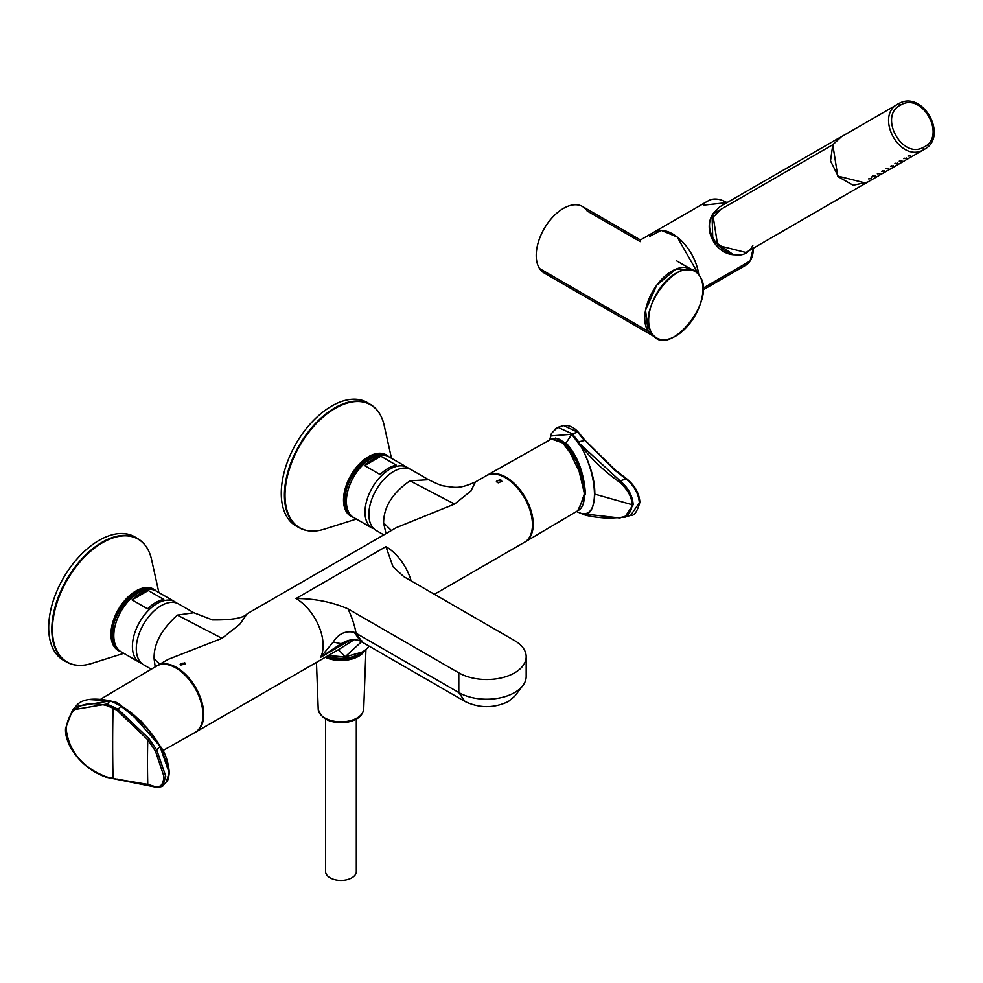 <?xml version="1.0" encoding="UTF-8"?>
<svg xmlns="http://www.w3.org/2000/svg" width="983" height="983" viewBox="0 0 983 983"><rect width="100%" height="100%" fill="white"/><g stroke="black" fill="none" stroke-linecap="round" stroke-linejoin="round"><path stroke-width="1.47" d="M882.894 173.266L887.416 170.575M891.667 168.204L900.563 162.981M904.827 160.61L909.336 157.907M913.6 155.535L923.602 149.76L923.664 147.192C901.866 160.082 877.807 115.134 901.006 104.874C877.807 115.134 901.866 160.082 923.664 147.192C946.862 136.932 922.804 91.984 901.006 104.874C922.804 91.984 946.862 136.932 923.664 147.192L923.602 149.76L914.964 154.749M898.88 103.571L901.006 104.874L898.88 103.571C873.568 114.778 899.814 163.829 923.602 149.76C899.814 163.829 873.568 114.778 898.88 103.571L838.929 138.161M883.877 172.725L878.642 175.638M908.673 155.683L910.086 155.916L908.022 156.088M899.9 160.745L901.313 160.979L899.248 161.151M882.365 170.87L883.766 171.116L881.714 171.288M873.592 175.932L875.005 176.178L872.941 176.35M891.139 165.808L892.539 166.041L890.487 166.225M869.205 178.464L870.619 178.709L868.554 178.881M877.979 173.401L879.38 173.647L877.327 173.819M886.752 168.339L888.153 168.572L886.101 168.757M895.525 163.276L896.926 163.51L894.874 163.694M904.286 158.214L905.699 158.447L903.635 158.619M901.313 160.979L901.964 160.573M883.766 171.116L884.43 170.698M875.005 176.178L875.656 175.773M892.539 166.041L893.191 165.636M870.619 178.709L871.27 178.304M879.38 173.647L880.043 173.229M888.153 168.572L888.816 168.167M896.926 163.51L897.577 163.104M905.699 158.447L906.351 158.042M910.086 155.916L910.737 155.511M884.774 172.209L888.263 170.194M898.143 103.977L898.904 103.547C922.89 89.748 948.951 136.612 924.339 149.355L915.468 154.478M906.191 159.811L910.577 157.28M897.43 164.874L901.804 162.342M896.054 165.672L893.043 167.405M884.27 172.467L888.657 169.936M839.703 137.583L719.642 206.897L712.749 214.048L832.798 144.734L841.448 136.698L832.798 144.734L830.512 160.966L838.536 176.915L853.17 185.246L867.657 182.088L745.95 252.484L717.688 245.357L712.749 214.048L832.798 144.734L837.749 176.031L866.011 183.157M871.159 178.009L872.621 175.785M729.288 204.501L712.749 214.048C697.537 238.562 740.138 271.775 752.855 245.332M714.555 215.842L720.858 209.367L714.555 215.842M698.729 274.699L677.201 237.014L661.227 230.366L649.554 236.448A37.28 21.528 60 0 1 677.201 237.014A37.28 21.528 60 0 1 698.729 274.699A37.28 21.528 60 0 0 680.838 240.159A37.28 21.528 60 0 0 654.051 232.111A37.28 21.528 60 0 1 680.838 240.159A37.28 21.528 60 0 1 698.729 274.699M640.461 239.975L582.563 206.541A38.374 22.154 120 0 0 547.101 224.087A38.374 22.154 120 0 0 539.556 268.556L648.092 331.21A38.374 22.154 120 0 0 652.724 335.682L656.595 337.919A38.374 22.154 120 0 0 692.044 320.372A38.374 22.154 120 0 0 699.601 275.916A38.374 22.154 120 0 0 694.969 271.443A38.374 22.154 120 0 0 659.519 288.99A38.374 22.154 120 0 0 651.975 333.458A38.374 22.154 120 0 0 656.595 337.919M692.941 270.497L692.941 270.497A38.374 22.154 120 0 0 656.767 285.193A38.374 22.154 120 0 0 648.092 331.21L645.548 310.235L656.767 285.193L675.886 269.158L692.941 270.497M676.611 260.851L691.098 269.207A38.374 22.154 120 0 0 655.649 286.753A38.374 22.154 120 0 0 648.092 331.21L651.975 333.458C633.716 309.448 684.291 248.343 699.601 275.916C717.86 299.913 667.285 361.019 651.975 333.458L648.092 331.21A38.374 22.154 120 0 0 652.724 335.682L544.189 273.016A38.374 22.154 120 0 1 539.556 268.556L648.092 331.21A38.374 22.154 120 0 0 654.764 336.628L648.092 331.21A38.374 22.154 120 0 1 655.649 286.753A38.374 22.154 120 0 1 691.098 269.207L694.969 271.443M550.357 274.785A38.374 22.154 120 0 1 539.556 268.556A38.374 22.154 120 0 1 550.357 219.799A38.374 22.154 120 0 1 587.183 211.013L640.24 241.634M750.09 261.011L702.919 288.252L750.09 261.011L753.31 248.232A37.28 21.528 60 0 1 750.09 261.011A37.28 21.528 60 0 1 745.593 265.349L702.906 289.997M649.554 236.448A37.28 21.528 60 0 1 654.051 232.111L708.313 200.778A37.28 21.528 60 0 1 727.002 202.658L703.828 205.115M734.817 254.794A25.103 20.496 -120 0 1 733.465 254.744A25.103 20.496 -120 0 1 712.822 240.307A25.103 20.496 -120 0 1 712.073 215.388L712.822 240.307L733.465 254.744L734.817 254.794M356.313 719.126L356.313 871.589A15.347 8.859 180 0 1 346.839 879.773A15.347 8.859 180 0 1 330.104 877.856A15.347 8.859 180 0 1 325.619 871.589L325.619 719.126M146.332 727.223L116.928 702.526L110.735 701.026M101.126 698.876L156.518 666.093A38.374 22.154 60 0 1 175.822 667.924A38.374 22.154 60 0 1 202.965 714.924A38.374 22.154 -120 0 1 194.892 732.556L162.932 750.557M434.388 594.297L524.504 542.26A38.374 22.154 -120 0 0 532.454 524.689A38.374 22.154 -120 0 0 515.706 486.069A38.374 22.154 -120 0 0 486.13 475.797L475.428 481.977L470.918 490.972L454.588 504.058L396.407 527.601L247.151 613.773L239.778 624.279L222.011 638.336L168.118 659.396M195.396 732.261A38.374 22.154 -120 0 0 195.789 732.04A38.374 22.154 -120 0 0 203.739 714.481A38.374 22.154 -120 0 0 186.991 675.862A38.374 22.154 -120 0 0 157.415 665.577A38.374 22.154 -120 0 0 157.034 665.81M354.322 639.601L339.012 649.358L195.789 732.04M497.189 482.395A38.374 22.154 -120 0 0 497.177 482.395A38.374 22.154 -120 0 0 497.165 482.383L496.378 481.314L499.892 479.778L501.047 480.146A38.374 22.154 -120 0 1 501.06 480.159A38.374 22.154 -120 0 0 501.06 480.159L501.858 481.314L498.344 482.813L497.189 482.395M180.172 664.361L180.872 665.012L185.541 663.943L184.743 662.775L180.172 664.361M391.381 530.501L383.603 522.907L386 533.609M362.285 641.051L344.959 656.976L328.322 655.526M337.23 650.365C338.57 649.665 341.15 651.876 344.959 656.976L362.285 652.036A30.154 17.411 180 0 0 369.03 646.089M247.151 613.773C243.6 618.061 232.049 620.113 212.5 619.917L193.835 612.741L177.382 615.112C161.31 629.575 153.557 644.184 154.122 658.979L159.971 664.103M411.127 580.867A38.374 22.154 -120 0 0 407.884 572.217A38.374 22.154 -120 0 0 385.926 546.622L393.003 566.749L403.755 576.603L514.625 640.621A39.467 22.793 0 0 1 526.188 656.73A39.467 22.793 0 0 1 514.625 672.851A39.467 22.793 0 0 1 458.803 672.851L347.933 608.833A62.494 36.076 60 0 1 348.805 610.676A62.494 36.076 60 0 1 356.079 633.236L458.803 692.548A39.467 22.793 0 0 0 514.625 692.548A39.467 22.793 0 0 0 522.821 685.643A39.467 22.793 0 0 0 526.188 676.427L526.188 656.73M383.8 534.875L376.145 530.464A35.081 20.262 -60 0 1 368.871 514.392A35.081 20.262 -60 0 1 384.193 479.09A35.081 20.262 -60 0 1 411.226 469.69L428.6 479.729C437.042 483.894 442.141 485.958 443.874 485.934C455.842 487.715 459.27 489.03 475.428 481.977M151.271 669.202L143.555 664.741A35.081 20.262 -60 0 1 136.293 648.682A35.081 20.262 -60 0 1 151.603 613.367A35.081 20.262 -60 0 1 178.636 603.967L193.725 612.679M383.603 522.907C383.726 506.97 392.512 492.95 409.96 480.822L428.588 479.716M155.191 666.879L154.122 658.979M458.803 672.851L458.803 692.548L465.008 701.493C479.483 708.362 493.957 708.362 508.42 701.493L514.797 696.124L522.821 685.643M465.008 701.493L360.687 641.272C355.158 638.508 348.658 639.331 341.199 643.718L320.569 657.344A38.374 22.154 -120 0 0 323.137 645.548A38.374 22.154 -120 0 0 317.951 624.131A38.374 22.154 -120 0 0 295.994 598.549C314.499 598.536 331.812 601.965 347.933 608.833M362.285 642.182L356.079 633.236L354.236 632.339C345.549 630.484 338.545 633.716 333.212 642.059L320.569 657.344L350.538 640.044M185.443 664.373A2.74 1.585 0 0 0 185.431 664.348A2.74 1.585 0 0 0 182.801 663.206A2.74 1.585 0 0 0 180.172 664.348M143.616 724.287L117.493 703.447L110.071 700.818L88.765 699.527M127.765 710.131L131.144 712.847M124.767 708.055L112.062 701.493M128.245 710.488L130.886 712.638M162.846 785.577L165.746 776.177L156.715 749.931L160.008 746.502L169.15 772.626L166.324 781.952C167.761 781.338 168.744 778.131 169.285 772.319C168.204 761.506 165.267 752.917 160.499 746.576C155.511 739.511 157.268 740.494 146.958 727.948C138.124 718.684 132.373 713.277 129.731 711.729L160.278 746.478M149.047 784.975L147.769 784.397A1096.414 742.177 -49.4 0 1 147.487 762.181A1096.414 742.177 -49.4 0 1 147.769 739.744L117.174 710.439L113.057 708.153A1096.414 434.007 107.7 0 0 112.652 743.75A1096.414 434.007 107.7 0 0 113.057 778.499L147.769 784.397L156.715 787.088M113.057 778.499L106.25 776.828C82.314 767.49 68.957 751.504 66.144 728.87L65.714 728.01L72.57 709.91L65.578 728.317C64.227 743.775 80.778 768.669 106.434 777.27L156.039 787.211C161.003 787.002 163.313 786.412 162.969 785.442L166.324 781.952M149.047 738.712L147.769 739.744L155.388 750.951L156.715 749.931L149.047 738.712L118.009 709.161L106.778 704.025L72.57 709.91L75.765 706.58L109.715 700.953L106.25 705.438C82.314 699.835 68.957 707.649 66.144 728.87L65.714 728.01L66.144 728.87M155.388 750.951L163.878 776.214C163.485 784.25 160.659 787.69 155.388 786.511M113.745 706.802L113.057 708.153L106.25 705.438L110.047 700.805C91.984 697.352 80.557 699.282 75.765 706.58M380.863 456.235L396.37 465.18A35.081 20.262 120 0 0 380.138 474.556L364.632 465.598A35.081 20.262 120 0 1 380.863 456.235L364.632 465.598M356.399 519.061L324.083 529.235A70.973 40.979 -60 0 1 285.5 502.989A70.973 40.979 -60 0 1 311.144 429.35A70.973 40.979 -60 0 1 341.617 405.131A70.973 40.979 -60 0 1 384.132 425.221C381.982 415.711 377.533 408.854 370.775 404.652A71.194 41.102 -60 0 0 341.187 404.677A71.194 41.102 -60 0 0 310.616 428.969A71.194 41.102 120 0 0 299.594 527.945L296.473 526.237A71.267 41.151 -60 0 1 307.495 427.15A71.267 41.151 120 0 1 367.728 402.809L370.775 404.652A71.194 41.102 -60 0 1 378.099 411.472M148.273 590.513L163.78 599.47A35.081 20.262 120 0 0 147.561 608.833L132.054 599.888A35.081 20.262 120 0 1 148.273 590.513L132.054 599.888M123.809 653.339L91.493 663.513A70.973 40.979 -60 0 1 52.91 637.279A70.973 40.979 -60 0 1 78.554 563.628A70.973 40.979 -60 0 1 109.039 539.409A70.973 40.979 -60 0 1 151.554 559.499C149.404 549.989 144.943 543.144 138.198 538.93A71.194 41.102 -60 0 0 108.609 538.967A71.194 41.102 -60 0 0 78.026 563.247A71.194 41.102 120 0 0 67.004 662.235L63.883 660.515A71.267 41.151 -60 0 1 74.917 561.428A71.267 41.151 120 0 1 135.15 537.087L138.198 538.93A71.194 41.102 -60 0 1 145.509 545.749M124.116 707.785L123.87 707.735C138.996 718.561 151.038 731.487 160.008 746.502L160.008 746.502M124.411 707.858L129.731 711.729M584.43 493.515L576.738 461.26L560.507 440.114M551.512 438.959L558.061 438.578L563.947 442.227L573.31 454.33L577.771 463.386L584.566 493.822C584.43 502.522 582.464 507.99 578.68 510.214L584.246 494.277C582.944 473.966 576.529 457.156 564.992 443.837L551.512 438.959L487.027 475.281A38.374 22.154 -120 0 0 486.524 475.575M584.516 493.613L585.45 493.945L577.709 510.791M576.431 511.553L582.157 513.79C590.156 514.601 594.26 508.039 594.469 494.093C594.26 479.864 590.156 464.64 582.157 448.42L571.725 434.265L550.836 435.948C550.025 434.805 552.397 431.93 557.926 427.335L554.67 429.411M585.45 493.945C583.976 472.676 577.525 455.682 566.085 442.952L551.144 439.168M582.157 513.79C589.616 515.977 593.818 509.427 594.789 494.117L594.469 494.093M581.899 447.941L580.253 444.685C591.053 458.692 604.066 471.115 619.278 481.953C627.645 489.362 631.897 496.943 632.044 504.697L633.175 504.721C632.573 495.702 628.211 487.752 620.113 480.871L580.314 444.218L579.749 444.599M582.157 448.42C590.881 465.93 595.084 481.154 594.789 494.117L632.044 504.697C631.43 512.843 627.179 517.119 619.278 517.513L624.672 517.279L633.175 504.721M580.388 445.004L578.606 441.822L577.979 442.153M572.401 433.908L571.774 434.314L572.401 433.908L578.606 441.822L584.885 440.409L614.498 469.997L626.048 478.967C634.244 485.823 638.667 493.749 639.319 502.755L630.631 515.375L624.66 517.279M626.048 478.967L620.113 480.871L619.278 481.953M581.58 513.642L620.113 518.016M624.672 517.279L607.936 518.213C594.285 517.279 585.573 515.78 581.789 513.716L579.97 513.052M325.25 657.295A25.103 14.499 0 0 0 348.031 659.9A25.103 14.499 0 0 0 364.951 650.267M360.614 653.216A23.297 13.455 180 0 1 347.527 658.905A23.297 13.455 180 0 1 326.54 656.558M581.899 513.728L580.388 513.187L581.899 513.728M524.897 542.026A38.374 22.154 -120 0 0 525.401 541.744A38.374 22.154 -120 0 0 533.228 524.246A38.374 22.154 -120 0 0 506.098 477.246A38.374 22.154 -120 0 0 487.027 475.281M117.174 710.439L121.056 705.978L124.214 707.6M160.512 746.822L169.039 770.168M362.1 652.134A26.099 15.064 180 0 1 348.314 657.762A26.099 15.064 180 0 1 327.278 656.128M501.76 481.756A2.74 1.585 0 0 0 499.892 480.65A2.74 1.585 0 0 0 496.489 481.731M519.688 456.886A8.552 4.94 -60 0 1 521.948 455.608M385.926 546.622L295.994 598.549M222.011 638.336L177.382 615.112M354.236 632.339L360.687 641.272M333.212 642.059L341.199 643.718M117.174 779.052L118.009 779.421L117.174 779.052M121.327 705.806L110.047 700.805M409.272 468.793L407.343 467.453A35.081 20.262 120 0 0 380.36 476.792A35.081 20.262 120 0 0 365 512.032A35.081 20.262 120 0 0 365 512.155A35.081 20.262 120 0 0 372.262 528.215L353.659 517.476C349.174 515.891 346.434 510.091 345.426 500.077L345.426 499.942C343.583 473.818 378.025 445.483 388.74 456.714A35.081 20.262 120 0 0 361.756 466.053A35.081 20.262 120 0 0 346.385 501.281A35.081 20.262 120 0 0 346.385 501.416A35.081 20.262 120 0 0 353.659 517.476M384.758 455.154A34.54 19.943 120 0 0 365.221 459.983A34.54 19.943 120 0 0 357.161 467.761A34.54 19.943 120 0 0 350.329 514.809M388.518 456.579A35.413 20.446 120 0 0 364.816 459.147A35.413 20.446 120 0 0 356.559 467.134A35.413 20.446 120 0 0 353.438 517.353M324.083 529.235C314.769 532.122 306.61 531.692 299.594 527.945A71.194 41.102 120 0 0 309.154 530.881M176.682 603.071L174.765 601.731A35.081 20.262 120 0 0 147.782 611.082A35.081 20.262 120 0 0 132.41 646.31A35.081 20.262 120 0 0 132.41 646.445A35.081 20.262 120 0 0 139.672 662.505L141.798 663.5M121.069 651.766C116.584 650.168 113.844 644.369 112.836 634.354L112.836 634.219C110.993 608.108 145.435 579.773 156.162 590.992A35.081 20.262 120 0 0 129.178 600.33A35.081 20.262 120 0 0 113.807 635.559A35.081 20.262 120 0 0 113.807 635.694A35.081 20.262 120 0 0 121.069 651.766L139.672 662.505M152.168 589.444A34.54 19.943 120 0 0 132.631 594.26A34.54 19.943 120 0 0 124.583 602.038A34.54 19.943 120 0 0 117.739 649.087M155.941 590.869A35.413 20.446 120 0 0 132.226 593.425A35.413 20.446 120 0 0 123.969 601.412A35.413 20.446 120 0 0 120.86 651.631M91.493 663.513C82.191 666.4 74.02 665.982 67.004 662.235A71.194 41.102 120 0 0 76.576 665.159M571.774 434.314L566.085 442.952L571.774 434.314M572.389 433.896L577.66 432.151L563.505 425.553L557.926 427.335L572.352 433.859L577.66 432.151L584.099 440.065M582.428 437.165L581.555 436.71L582.428 437.165M578.631 432.717L577.66 432.151M571.725 434.265L572.352 433.859L571.737 434.277M318.209 709.001C321.257 719.421 330.902 723.832 347.122 722.222C357.112 720.342 362.641 715.943 363.722 709.001A22.756 13.135 180 0 1 361.646 714.199A22.756 13.135 180 0 1 347.368 721.325A22.756 13.135 180 0 1 318.209 709.001L316.465 662.37M582.661 478.512L565.729 443.738L566.073 442.94L565.741 443.738L555.518 438.062M169.101 771.974L169.15 772.626L169.101 771.974M110.071 700.818L112.025 701.481M409.96 480.822L454.588 504.058M879.49 175.257L865.138 183.538M914.571 154.995L911.081 157.01M910.184 157.526L906.707 159.541M905.798 160.069L902.32 162.072M901.411 162.6L897.934 164.603M897.024 165.132L893.547 167.135M892.65 167.663L889.16 169.678M640.449 239.963L654.051 232.111M518.066 457.795L522.538 455.276M168.13 659.396L157.415 665.577M143.678 724.348L141.835 721.719L118.98 704.012M388.74 456.714L407.343 467.453M391.48 458.287L384.132 425.221M156.162 590.992L174.765 601.731M158.89 592.565L151.554 559.499M563.505 425.553C572.794 424.459 578.532 432.667 578.446 432.287L584.836 440.114L614.94 469.727L626.503 478.684C634.723 485.307 639.196 493.147 639.884 502.202C637.254 511.664 634.17 516.05 630.631 515.375M363.722 709.001L365.946 649.468M549.558 440.065L550.836 435.948M578.68 510.214L525.401 541.744"/></g></svg>

